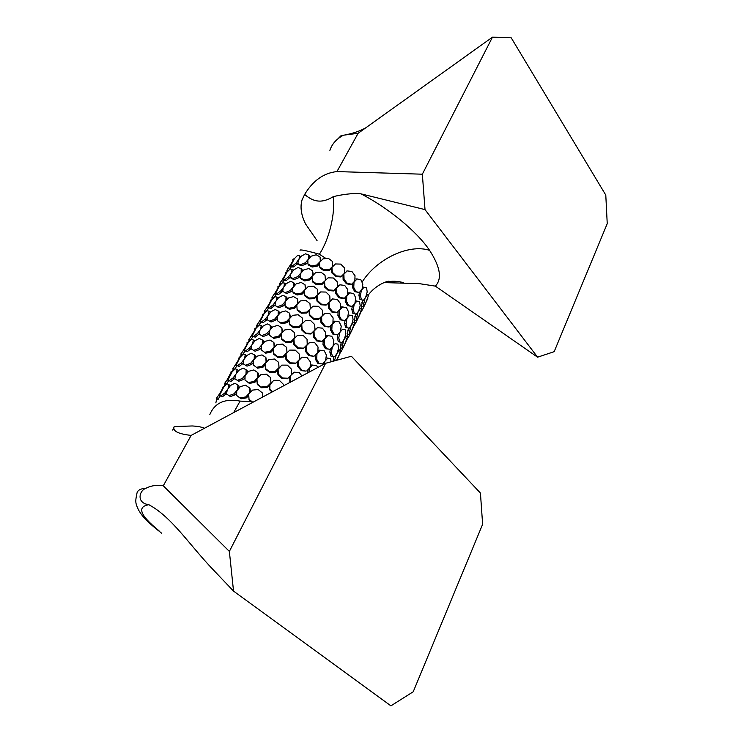 <?xml version="1.0" encoding="UTF-8"?>
<svg xmlns="http://www.w3.org/2000/svg" width="743" height="743" viewBox="0 0 743 743"><rect width="100%" height="100%" fill="white"/><g stroke="black" fill="none" stroke-linecap="round" stroke-linejoin="round"><path stroke-width="1.11" d="M300.85 256.734L299.54 255.713L299.076 259.01L296.002 263.189L292.361 265.957L290.662 265.957L294.386 258.666L297.497 255.518L299.54 255.713M297.906 263.403L293.671 266.969L292.361 265.957M297.321 264.211L296.002 263.189M293.671 266.969L291.971 266.969L290.662 265.957M233.683 412.588L240.091 401.099L251.227 401.647L249.054 399.966L248.682 394.161L252.509 390.103L258.165 389.518L262.39 392.954L262.623 397.022M229.364 551.417L233.534 591.084L390.92 705.841L413.219 691.77L482.625 524.289L480.433 493.055L351.393 356.269L325.62 363.281L191.137 435.407L163.284 485.801L229.364 551.417L325.62 363.281M233.543 591.112L214.049 570.633C189.112 544.768 172.357 517.453 148.879 504.72M161.668 533.242C145.647 520.704 142.507 516.487 138.644 510.19C135.56 503.643 135.031 501.962 136.851 493.984C137.065 490.556 140.111 488.643 145.981 488.244C138.867 490.733 136.359 503.225 148.888 504.683C136.675 506.717 140.055 515.401 159.002 530.743M209.842 414.501C214.848 402.762 224.934 398.294 240.091 401.099M241.02 398.805L236.636 395.415L241.02 398.805L246.49 397.849L248.682 395.499M230.423 396.558L226.55 394.013L230.423 396.558L235.178 394.793L236.692 393.001M222.528 396.678L219.622 395.1L222.528 396.678L226.615 393.539M218.089 399.112L220.485 395.74L218.869 394.858L216.492 398.239L218.071 399.363L216.492 398.239M238.884 388.32L238.986 386.016L237.881 384.985L237.695 389.462L234.054 393.771L229.308 395.545M250.261 392.48L250.131 388.812L249.462 387.865L249.648 392.815L245.822 396.911L240.342 397.876M262.716 397.013L262.39 392.954M261.517 387.744L257.199 383.741L257.338 384.512L261.517 387.744L267.211 387.465L269.57 385.088L269.848 390.01L272.04 392.016M249.342 383.388L244.976 380.044L249.342 383.388L254.784 382.422L256.967 380.1M238.763 381.252L234.89 378.781L238.763 381.252L243.5 379.478L245.014 377.685M230.85 381.521L227.925 380.007L230.85 381.521L234.955 378.326M226.346 384.094L228.751 380.704L227.144 379.822L224.757 383.221L226.281 384.419L224.757 383.221M247.168 373.079L247.252 370.822L246.156 369.791L245.998 374.184L242.394 378.447L237.658 380.24M258.508 377.119L258.36 373.515L257.719 372.559L257.914 377.435L254.125 381.475L248.682 382.45M270.991 383.091L270.582 377.574L270.898 382.84L267.081 386.694L261.378 386.982M269.681 372.447L269.56 371.667L265.39 368.472L265.52 369.262L269.681 372.447L275.328 372.178L277.659 369.828L277.956 374.695L282.061 378.531L287.467 378.754L289.724 376.487L289.835 381.568L290.374 382.181M257.561 368.175L253.214 364.878L257.561 368.175L262.966 367.209L265.14 364.897M246.992 366.16L243.119 363.736L246.992 366.16L251.719 364.367L253.233 362.565M239.051 366.55L236.116 365.11L239.051 366.55L243.175 363.308M234.379 369.587L236.906 365.853L235.317 364.98L232.828 368.788L234.333 369.624M255.332 358.033L255.406 355.832L254.329 354.792L254.199 359.11L250.623 363.327L245.905 365.129M266.653 361.952L265.864 357.448L266.078 362.25L262.325 366.243L256.911 367.228M279.071 367.85L278.662 362.38L278.996 367.599L275.216 371.389L269.56 371.667M277.659 369.828L281.811 365.11L287.374 365.138L291.367 369.085L291.535 374.565L290.225 375.93L294.228 372.187L291.525 374.231M307.927 369.726L307.751 372.856M277.743 357.355L277.622 356.556L273.47 353.408L273.591 354.207L277.743 357.355L283.352 357.095L285.656 354.782L285.962 359.584L290.039 363.392L295.398 363.643L297.627 361.414L297.739 366.448L301.249 370.636L305.902 371.129L302.16 370.413L298.649 366.215L298.528 360.736L302.095 357.151L307.1 357.587L310.36 361.822L310.147 367.358L306.822 370.896M265.669 353.166L261.332 349.907L265.669 353.166L271.046 352.191L273.201 349.897M255.109 351.253L251.245 348.894L255.109 351.253L259.818 349.451L261.35 347.64M247.159 351.783L244.206 350.408L247.159 351.783L251.301 348.486M242.385 354.903L244.958 351.198L243.388 350.325L240.843 354.225L242.274 355.015M263.394 343.182L263.449 341.037L262.39 339.988L262.288 344.223L258.75 348.402L254.041 350.213M274.696 346.99L273.898 342.532L274.139 347.269L270.424 351.216L265.037 352.191M286.984 352.544L286.64 347.399L286.984 352.544L283.241 356.287L277.622 356.556M302.095 357.151L299.42 359.166M309.004 368.574L312.571 365.064L311.271 364.98L310.202 366.123M315.626 354.848L315.385 359.138L317.855 363.401L322.685 363.986L319.137 363.485L316.676 359.222L316.982 353.714L320.224 350.25L324.264 350.835L326.381 355.07L325.583 360.494L322.685 363.986M285.693 342.449L285.591 341.641L281.458 338.529L281.56 339.347L285.693 342.449L291.265 342.198L293.541 339.923L293.856 344.668L297.915 348.458L303.228 348.727L305.429 346.526L305.549 351.513L309.032 355.702L313.63 356.231L309.942 355.451L306.46 351.263L306.33 345.839L309.859 342.309L314.818 342.783L318.041 347.009L317.837 352.498L314.549 355.981M273.665 338.344L269.356 335.13L273.665 338.344L279.024 337.368L281.17 335.093M263.133 336.542L259.27 334.239L263.133 336.542L267.824 334.721L269.356 332.92M255.155 337.192L252.193 335.882L255.155 337.192L259.316 333.858M250.345 340.368L252.917 336.728L251.348 335.855L248.766 339.839L250.112 340.582M271.353 328.527L271.399 326.418L270.35 325.369L270.266 329.539L266.765 333.672L262.075 335.492M282.628 332.223L281.829 327.812L282.089 332.474L278.411 336.375L273.053 337.359M294.915 337.972L294.516 332.604L294.869 337.684L291.172 341.381L285.591 341.641M309.859 342.309L307.221 344.306M320.224 350.25L318.923 350.176L317.883 351.29M330.486 358.637L326.112 357.838L330.486 358.637L331.127 361.776M333.913 356.686L333.04 361.256M330.356 349.145L329.846 352.08L330.969 356.12L332.493 356.51L331.378 352.47L332.288 347.092L335.102 343.665L337.889 344.139L338.613 348.086L337.118 353.259L334.703 356.77L332.493 356.51M323.224 340.155L322.991 344.427L325.425 348.699L330.208 349.321L326.716 348.764L324.282 344.492L324.58 339.031L327.784 335.632L331.768 336.254L333.858 340.498L333.068 345.894L330.208 349.321M293.541 327.747L293.457 326.92L289.333 323.846L289.426 324.682L293.541 327.747L299.076 327.505L301.333 325.248L301.658 329.948L305.689 333.7L310.955 333.997L313.128 331.842L313.258 336.783L316.704 340.953L321.255 341.52L322.183 341.251L317.623 340.684L314.178 336.505L314.038 331.137L317.53 327.663L322.434 328.165L325.629 332.39L325.425 337.833L322.183 341.251M281.569 323.716L277.269 320.539L281.569 323.716L286.891 322.731L289.027 320.484M271.046 322.016L267.192 319.769L271.046 322.016L275.727 320.187L277.26 318.375M263.05 322.796L260.078 321.543L263.05 322.796L267.229 319.406M258.35 325.871L260.765 322.434L259.214 321.561L256.595 325.629L257.867 326.335M279.21 314.057L279.247 311.995L278.207 310.936L278.151 315.032L274.678 319.128L270.006 320.967M290.457 317.642L289.668 313.277L289.946 317.874L286.296 321.728L280.975 322.722M302.689 323.316L302.29 317.995L302.652 323.019L298.992 326.669L293.457 326.92M317.53 327.663L314.911 329.632M327.784 335.632L326.483 335.576L325.471 336.653M337.889 344.139L335.102 343.665M337.907 350.594L340.229 351.012L337.972 350.362M340.861 348.43L340.015 350.102L341.529 350.947L345.829 342.114M341.251 342.272L340.155 348.142L341.734 348.783L343.712 340.127L346.043 336.672L347.455 336.793L344.483 345.003L342.551 348.597L341.734 348.783M337.768 334.684L337.257 337.628L338.353 341.678L339.867 342.049L338.78 338L339.69 332.65L342.458 329.298L345.198 329.818L345.894 333.783L344.408 338.929L342.031 342.384L339.867 342.049M330.728 325.648L330.496 329.911L332.901 334.183L337.638 334.842L334.192 334.229L331.796 329.957L332.084 324.533L335.251 321.19L339.179 321.858L341.241 326.112L340.452 331.471L337.638 334.842M301.296 313.221L301.221 312.385L297.107 309.357L297.191 310.202L301.296 313.221L306.785 312.989L309.023 310.769L309.357 315.413L313.36 319.146L318.58 319.462L320.725 317.335L320.865 322.23L324.282 326.391L328.787 326.994L329.716 326.716L325.202 326.112L321.784 321.942L321.635 316.62L325.09 313.202L329.948 313.732L333.115 317.948L332.91 323.354L329.716 326.716M289.371 309.264L288.786 308.261L285.089 306.135L285.684 307.147L289.371 309.264L294.665 308.28L296.782 306.051M278.866 307.676L275.003 305.475L278.866 307.676L283.529 305.837L285.061 304.017M270.851 308.577L267.87 307.388L270.851 308.577L275.049 305.141M266.208 311.605L268.706 308.011M286.965 299.763L286.984 297.757L285.971 296.689L285.934 300.711L282.489 304.76L277.836 306.618M298.184 303.246L297.395 298.927L297.692 303.46L294.079 307.268L288.786 308.261M325.09 313.202L322.508 315.143M335.251 321.19L333.951 321.152L332.966 322.193M345.198 329.818L342.458 329.298M347.455 336.793L345.235 336.124M348.058 334.266L347.176 336.031L348.671 336.876L352.897 328.202M348.486 328.034L347.352 333.978L348.931 334.619L350.919 325.954L353.222 322.573L354.587 322.759L351.606 330.969L349.702 334.499L348.931 334.619M345.077 320.409L344.566 323.344L345.634 327.422L347.148 327.784L346.089 323.707L346.99 318.394L349.73 315.097L352.414 315.682L353.083 319.666L351.606 324.784L349.266 328.174L347.148 327.784M338.139 311.326L337.907 315.571L340.285 319.843L344.966 320.539L341.566 319.88L339.207 315.599L339.495 310.221L342.616 306.933L346.507 307.648L348.532 311.911L347.743 317.233L344.966 320.539M308.949 298.89L308.884 298.027L304.788 295.045L304.853 295.909L308.949 298.89L314.4 298.667L316.611 296.476L316.955 301.064L320.939 304.769L326.112 305.113L328.239 303.014L328.378 307.862L331.768 312.014L336.217 312.654L337.146 312.357L332.688 311.716L329.307 307.565L329.149 302.29L332.567 298.927L337.368 299.485L340.508 303.692L340.313 309.051L337.146 312.357M297.07 295.008L296.494 293.987L292.807 291.915L293.383 292.937L297.07 295.008L302.336 294.024L304.444 291.804M286.584 293.513L282.73 291.367L286.584 293.513L291.228 291.665L292.77 289.844M278.551 294.534L277.213 293.522L275.56 293.401L276.898 294.414L278.551 294.534L282.758 291.052M273.963 297.525L276.396 294.033M294.627 285.656L294.637 283.696L293.634 282.619L293.624 286.575L290.207 290.587L285.572 292.454M305.819 289.027L305.029 284.755L305.345 289.231L301.769 292.993L296.494 293.987M332.567 298.927L330.003 300.85M342.616 306.933L341.316 306.905L340.359 307.918M352.414 315.682L349.73 315.097M354.587 322.759L352.414 322.063M355.163 320.279L354.235 322.128L355.73 322.973L359.881 314.456M355.637 313.973L354.467 320.001L356.036 320.623L358.042 311.967L360.309 308.642L361.627 308.884L358.646 317.103L356.77 320.577L356.036 320.623M352.303 306.311L351.792 309.246L352.832 313.342L354.337 313.685L353.306 309.599L354.207 304.314L356.9 301.082L359.547 301.714L360.188 305.717L358.72 310.815L356.408 314.14L354.337 313.685M345.458 297.181L345.226 301.407L347.575 305.689L352.21 306.413L348.857 305.707L346.526 301.426L346.805 296.086L349.897 292.853L353.733 293.615L355.73 297.878L354.95 303.172L352.21 306.413M304.676 280.928L304.119 279.897L300.423 277.873L300.989 278.913L304.676 280.928L309.915 279.935L312.097 277.641L312.422 281.792L316.499 284.736L321.914 284.513L324.106 282.359L324.459 286.9L328.425 290.578L333.542 290.94L335.65 288.878L335.799 293.68L339.152 297.822L343.554 298.5L344.492 298.184L340.08 297.506L336.728 293.364L336.56 288.135L339.941 284.82L344.696 285.414L347.808 289.621L347.613 294.934L344.492 298.184M294.2 279.535L293.206 278.458L290.355 277.436L291.358 278.514L294.2 279.535L298.835 277.668L300.376 275.848M286.157 280.659L284.838 279.656L283.157 279.591L284.485 280.603L286.157 280.659L290.383 277.148M281.625 283.612L283.984 280.222M302.187 271.724L302.187 269.811L301.194 268.725L301.212 272.616L297.822 276.582L293.206 278.458M313.36 274.994L312.571 270.768L312.896 275.179L309.357 278.894L304.119 279.897M339.941 284.82L337.415 286.724M349.897 292.853L348.597 292.844L347.668 293.819M361.627 308.884L359.501 308.169M362.185 306.46L361.219 308.401L362.695 309.237L366.671 300.804M362.695 300.107L361.488 306.19L363.048 306.803L365.073 298.147L367.302 294.887L368.584 295.194L365.593 303.413L363.754 306.822L363.048 306.803M359.436 292.38L358.925 295.324L359.937 299.429L363.466 300.274L361.432 299.773L360.439 295.658L361.33 290.411L363.986 287.235L366.587 287.922L367.2 291.943L365.742 297.014L363.466 300.274M352.684 283.222L352.461 287.43L354.773 291.711L359.352 292.473L356.055 291.72L353.752 287.43L354.03 282.126L357.077 278.95L360.866 279.749L362.835 284.03L362.064 289.287L359.352 292.473M307.946 264.016L307.853 260.069L311.215 256.168L316.193 254.765L320.019 256.957L320.363 261.304L316.852 264.982L311.642 265.985L307.946 264.016L308.503 265.056L312.181 267.025L317.391 266.031L319.564 263.756L319.899 267.861L323.957 270.758L329.335 270.554L331.508 268.418L331.87 272.913L335.808 276.563L340.888 276.944L342.969 274.919L343.117 279.674L346.452 283.807L350.798 284.523L351.745 284.188L347.38 283.473L344.055 279.34L343.888 274.167L347.222 270.898L351.941 271.52L355.015 275.718L354.829 280.993L351.745 284.188M297.887 263.681L298.259 260.273L301.352 256.121L305.549 253.818L308.67 255.007L308.707 258.833L305.354 262.762L300.748 264.647L297.887 263.681L298.872 264.768L301.732 265.725L306.339 263.849L307.89 262.028M289.194 269.867L291.479 266.588M309.664 257.97L309.645 256.094L308.67 255.007M320.8 261.137L320.019 256.957M325.982 258.518L319.397 254.208C305.782 250.456 299.336 249.184 300.061 250.382M492.47 37.15L358.117 133.294L336.95 171.577L422.349 174.196L492.47 37.15L511.221 37.828L605.786 195.075L607.235 223.643L554.167 351.68L537.588 357.179L425.015 209.61L360.884 193.83C387.363 207.269 416.823 231.231 429.593 250.363C440.367 267.062 442.271 278.978 435.324 286.12L536.344 356.315M422.349 174.196L425.015 209.6M145.981 488.244C151.089 485.606 156.857 484.789 163.284 485.801M191.137 435.407C177.967 433.921 172.33 430.986 174.206 426.593L192.233 425.962C197.387 426.231 201.39 426.956 204.241 428.144L204.241 428.144M172.738 430.086L174.206 426.593M358.117 133.294L343.433 135.198C336.533 138.885 332.01 143.928 329.883 150.327M319.397 254.208C329.214 239.367 335.474 213.585 333.245 196.691C323.01 202.885 314.456 202.988 304.658 194.434L302.048 199.876C299.968 207.028 301.166 215.089 305.624 224.052L317.066 240.639M304.658 194.434C313.007 180.577 323.772 172.961 336.95 171.577M384.159 282.6L419.266 283.64L435.324 286.12M403.774 282.777C397.979 281.003 391.942 280.78 385.682 282.108L385.023 282.266M366.494 294.469L368.584 295.194M258.833 334.526L257.44 333.514L253.781 336.189M260.728 329.195L257.44 333.514M262.632 326.502L261.257 325.49L260.644 329.13M252.193 335.882L256.205 328.053L259.316 324.988L261.257 325.49M279.024 337.368L278.411 336.375M269.356 335.13L269.365 330.839L272.895 326.744L277.975 325.369L281.829 327.812M317.855 363.401L319.137 363.485M315.385 359.138L316.676 359.222M297.915 348.458L298.352 347.9L294.284 344.111L293.949 338.938L297.627 335.269L303.098 335.334L307.035 339.245L307.231 344.613L303.664 348.161L298.352 347.9M303.228 348.727L303.664 348.161M307.231 344.613L305.429 346.526M293.541 339.923L293.949 338.938M293.856 344.668L294.284 344.111M291.265 342.198L291.172 341.381M281.458 338.529L281.17 333.756L284.848 329.892L290.355 329.316L294.516 332.604M309.032 355.702L309.942 355.451M305.549 351.513L306.46 351.263M324.617 361.665L327.654 358.228M324.45 363.903L324.802 361.711M267.824 334.721L266.765 333.672M259.27 334.239L259.79 330.477L263.022 326.131L267.266 323.892L270.35 325.369M250.484 340.173L248.942 339.31M254.199 331.276L251.348 335.855M255.982 328.406L255.443 328.109L254.162 331.257M254.868 328.471L255.443 328.109M249.927 340.768L249.007 340.387L248.45 342.282M302.336 294.024L301.769 292.993M292.807 291.915L292.751 287.838L296.178 283.863L301.194 282.47L305.029 284.755M340.285 319.843L341.566 319.88M337.907 315.571L339.207 315.599M352.368 322.23L353.222 322.573M347.733 330.394L349.321 331.034M282.21 291.813L280.863 290.792L277.213 293.522M284.067 286.594L280.863 290.792M285.851 284.123L284.513 283.102L283.993 286.529M275.56 293.401L279.396 285.906L282.507 282.786L284.513 283.102M273.638 297.832L272.226 297.033L271.947 297.739L273.09 298.38M276.182 294.377L274.65 293.522L272.226 297.033M277.427 289.055L274.65 293.522M279.089 286.399L278.56 286.101L277.399 289.036M277.901 286.649L278.56 286.101M272.774 298.705L272.105 298.435L271.613 300.023M346.832 339.718L348.671 336.876M291.228 291.665L290.207 290.587M282.73 291.367L283.157 287.829L286.306 283.603L290.522 281.318L293.634 282.619M344.566 323.344L346.089 323.707M320.939 304.769L321.394 304.156L317.41 300.451L317.038 295.454L320.604 291.934L325.945 292.055L329.808 295.89L330.013 301.11L326.576 304.5L321.394 304.156M326.112 305.113L326.576 304.5M330.013 301.11L328.239 303.014M316.611 296.476L317.038 295.454M316.955 301.064L317.41 300.451M314.4 298.667L314.335 297.794L308.884 298.027M317.948 294.553L314.335 297.794M304.788 295.045L304.444 290.467L308.029 286.733L313.435 286.176L317.54 289.343L317.93 294.256M331.768 312.014L332.688 311.716M328.378 307.862L329.307 307.565M360.903 312.088L362.695 309.237M358.925 295.324L360.439 295.658M359.937 299.429L361.432 299.773M343.117 279.674L344.055 279.34M346.452 283.807L347.38 283.473M344.733 273.015L341.362 276.303L336.273 275.922L332.335 272.263L331.945 267.378L335.446 263.951L340.693 264.099L344.511 267.898L344.733 273.015L342.969 274.919M346.331 271.232L347.222 270.898M328.332 258.313L332.409 261.406L332.818 266.208L329.298 269.653L323.92 269.867L319.852 266.969L319.481 262.511L322.991 258.861L328.332 258.313M319.899 267.861L319.852 266.969M323.957 270.758L323.92 269.867M319.481 262.511L319.564 263.756M329.335 270.554L329.298 269.653M331.508 268.418L331.945 267.378M301.732 265.725L300.748 264.647M306.339 263.849L305.354 262.762M312.181 267.025L311.642 265.985M317.391 266.031L316.852 264.982M331.87 272.913L332.335 272.263M335.808 276.563L336.273 275.922M340.888 276.944L341.362 276.303M352.461 287.43L353.752 287.43M354.773 291.711L356.055 291.72M361.915 302.55L363.485 303.172M366.466 294.553L367.302 294.887M362.612 286.928L363.986 287.235M355.906 278.959L357.077 278.95M292.445 261.768L287.272 269.709L286.928 270.526L287.95 271.102M294.024 259.242L293.513 258.945L292.408 261.75M288.59 270.452L287.272 269.709M291.219 267.016L289.714 266.161M292.788 259.613L293.513 258.945M287.56 271.52L287.03 271.306L286.584 272.727M271.046 352.191L270.424 351.216M261.332 349.907L261.369 345.551L264.926 341.399L270.034 340.043L273.898 342.532M250.837 349.126L249.434 348.114L245.766 350.78M252.75 343.768L249.434 348.114M254.7 340.991L253.307 339.978L252.666 343.703M244.206 350.408L248.283 342.458L251.394 339.412L253.307 339.978M312.571 365.064L316.657 365.602L317.698 367.525M309.097 372.132L309.283 368.593M290.039 363.392L290.467 362.853L286.38 359.036L286.046 353.807L289.77 350.092L295.287 350.139L299.253 354.067L299.429 359.491L295.835 363.095L290.467 362.853M295.398 363.643L295.835 363.095M299.429 359.491L297.627 361.414M285.656 354.782L286.046 353.807M285.962 359.584L286.38 359.036M283.352 357.095L283.241 356.287M273.47 353.408L273.201 348.56L276.916 344.65L282.47 344.074L286.64 347.399M301.249 370.636L302.16 370.413M297.739 366.448L298.649 366.215M242.543 354.625L240.983 353.761M246.258 345.709L243.388 350.325M248.088 342.774L247.54 342.467L246.221 345.69M247.001 342.764L247.54 342.467M242.125 355.145L241.113 354.727L240.528 356.761M259.818 349.451L258.75 348.402M251.245 348.894L251.793 345.049L255.053 340.666L259.316 338.446L262.39 339.988M252.852 402.307L248.896 399.214M226.225 394.087L224.776 393.084L221.098 395.694M228.185 388.608L224.776 393.084M230.274 385.589L228.844 384.586L228.092 388.543M219.622 395.1L223.884 386.797L226.996 383.815L228.844 384.586M246.49 397.849L245.822 396.911M236.636 395.415L236.757 390.827L240.407 386.546L245.589 385.218L249.462 387.865M235.178 394.793L234.054 393.771M226.55 394.013L227.2 389.945L230.544 385.431L234.834 383.258L237.881 384.985M221.813 390.121L218.869 394.858M223.792 386.964L223.216 386.648L221.776 390.103M218.145 399.4L216.835 398.852L215.832 402.864M328.425 290.578L328.88 289.946L324.914 286.269L324.533 281.328L328.072 277.854L333.366 277.984L337.201 281.801L337.424 286.974L334.016 290.309L328.88 289.946M333.542 290.94L334.016 290.309M337.424 286.974L335.65 288.878M324.106 282.359L324.533 281.328M324.459 286.9L324.914 286.269M309.915 279.935L309.357 278.894M312.422 281.792L312.097 277.641M300.423 277.873L300.348 273.87L303.748 269.932L308.735 268.529L312.571 270.768M289.816 277.928L288.479 276.898L284.838 279.656M291.655 272.746L288.479 276.898M293.392 270.341L292.073 269.319L291.581 272.681M283.157 279.591L286.937 272.198L290.049 269.068L292.073 269.319M281.16 284.058L279.795 283.287L279.479 284.049L280.566 284.662M283.752 280.613L282.229 279.758L279.795 283.287M284.978 275.328L282.229 279.758M286.603 272.737L286.083 272.44L284.95 275.309M285.386 273.053L286.083 272.44M280.213 285.024L279.609 284.783L279.127 286.334M298.835 277.668L297.822 276.582M290.355 277.436L290.754 273.963L293.875 269.774L298.082 267.48L301.194 268.725M316.499 284.736L316.444 283.863L312.366 280.919M321.914 284.513L321.868 283.64L316.444 283.863M325.434 280.445L321.868 283.64M312.014 276.396L315.561 272.709L320.93 272.152L325.016 275.281L325.415 280.139M347.575 305.689L348.857 305.707M345.226 301.407L346.526 301.426M359.463 308.308L360.309 308.642M354.866 316.388L356.445 317.02M355.377 300.739L356.9 301.082M351.792 309.246L353.306 309.599M353.9 325.861L355.73 322.973M339.152 297.822L340.08 297.506M335.799 293.68L336.728 293.364M234.528 378.902L233.098 377.899L229.429 380.527M236.478 373.46L233.098 377.899M238.522 370.534L237.101 369.531L236.385 373.404M227.925 380.007L232.122 371.834L235.234 368.825L237.101 369.531M254.784 382.422L254.125 381.475M244.976 380.044L245.069 375.54L248.691 371.305L253.846 369.958L257.719 372.559M269.57 385.088L273.749 380.323L279.349 380.332L283.371 384.307L283.427 385.905M269.848 390.01L269.941 384.15M272.635 391.691L270.248 389.499M267.211 387.465L267.081 386.694M257.199 383.741L256.957 378.763L260.756 374.751L266.375 374.166L270.582 377.574M243.5 379.478L242.394 378.447M234.89 378.781L235.503 374.788L238.819 370.311L243.1 368.129L246.156 369.791M231.992 372.039L231.426 371.732L227.144 379.822M230.962 371.899L231.426 371.732M226.253 384.465L225.036 383.955L224.377 386.276M286.891 322.731L286.296 321.728M277.269 320.539L277.26 316.323L280.752 312.264L285.814 310.89L289.668 313.277M305.689 333.7L306.125 333.133L302.095 329.363L301.742 324.254L305.392 320.642L310.815 320.725L314.726 324.607L314.921 329.929L311.401 333.421L306.125 333.133M310.955 333.997L311.401 333.421M314.921 329.929L313.128 331.842M301.333 325.248L301.742 324.254M301.658 329.948L302.095 329.363M325.425 348.699L326.716 348.764M322.991 344.427L324.282 344.492M266.718 320.103L265.344 319.091L261.694 321.793M268.613 314.818L265.344 319.091M270.471 312.199L269.105 311.187L268.529 314.753M260.078 321.543L264.034 313.825L267.146 310.741L269.105 311.187M340.229 351.012L339.486 354.383L336.718 360.262L338.678 356.203M336.319 354.43L338.789 350.956M333.189 358.943L334.796 359.603L336.412 354.467M334.749 360.792L334.796 359.603M329.846 352.08L331.378 352.47M258.323 325.898L256.799 325.044M262.038 317.029L259.214 321.561M263.784 314.233L263.245 313.927L262 317.01M262.641 314.363L263.245 313.927M257.626 326.567L256.799 326.233L256.279 327.979M275.727 320.187L274.678 319.128M267.192 319.769L267.675 316.072L270.879 311.772L275.114 309.525L278.207 310.936M316.704 340.953L317.623 340.684M313.258 336.783L314.178 336.505M299.076 327.505L298.992 326.669M289.333 323.846L289.027 319.137L292.677 315.32L298.147 314.753L302.29 317.995M242.738 363.921L241.317 362.909L237.649 365.556M244.67 358.516L241.317 362.909M246.657 355.665L245.255 354.662L244.577 358.451M236.116 365.11L240.258 357.049L243.36 354.021L245.255 354.662M282.061 378.531L282.479 378.011L278.365 374.166L278.049 368.881M287.467 378.754L287.894 378.233L282.479 378.011M290.225 375.93L289.724 376.487M291.535 374.565L287.894 378.233M277.956 374.695L278.365 374.166M262.966 367.209L262.325 366.243M253.214 364.878L253.27 360.448L256.864 356.259L261.991 354.903L265.864 357.448M251.719 364.367L250.623 363.327M243.119 363.736L243.704 359.826L246.992 355.395L251.264 353.194L254.329 354.792M275.328 372.178L275.216 371.389M265.39 368.472L265.13 363.559L268.892 359.603L274.473 359.027L278.662 362.38M294.228 372.187L299.29 372.587L301.946 375.977M289.835 381.568L290.736 381.354L290.615 375.828M234.491 369.271L232.921 368.398M238.215 360.327L235.317 364.98M240.091 357.309L239.534 357.002L238.178 360.309M239.032 357.244L239.534 357.002M234.24 369.708L233.126 369.252L232.503 371.426M294.665 308.28L294.079 307.268M285.089 306.135L285.052 301.992L288.516 297.971L293.55 296.587L297.395 298.927M345.179 336.328L346.043 336.672M340.508 344.585L342.105 345.226M274.52 305.865L273.155 304.853L269.505 307.565M276.387 300.618L273.155 304.853M278.207 298.073L276.86 297.051L276.303 300.553M267.87 307.388L271.762 299.782L274.873 296.68L276.86 297.051M266.031 311.772L264.554 310.945L264.313 311.596L265.52 312.274M268.52 308.317L266.978 307.453L264.554 310.945M269.783 302.958L266.978 307.453M271.483 300.228L270.954 299.931L269.746 302.94M270.322 300.423L270.954 299.931M265.242 312.543L264.499 312.246L263.997 313.89M339.681 353.752L341.529 350.947M283.529 305.837L282.489 304.76M275.003 305.475L275.467 301.862L278.644 297.599L282.869 295.333L285.971 296.689M332.901 334.183L334.192 334.229M330.496 329.911L331.796 329.957M313.36 319.146L313.815 318.552L309.794 314.818L309.432 309.766L313.044 306.2L318.422 306.292L322.313 310.156L322.518 315.422L319.035 318.868L313.815 318.552M318.58 319.462L319.035 318.868M322.518 315.422L320.725 317.335M309.023 310.769L309.432 309.766M309.357 315.413L309.794 314.818M306.785 312.989L306.72 312.144L301.221 312.385M310.36 308.847L306.72 312.144M297.107 309.357L296.782 304.714L300.395 300.934L305.837 300.367L309.961 303.581L310.342 308.549M324.282 326.391L325.202 326.112M320.865 322.23L321.784 321.942M337.257 337.628L338.78 338M340.963 135.737L343.062 135.263M360.829 193.858C354.105 192.595 339.087 195.065 333.245 196.691M362.055 282.21C376.227 259.186 408.836 243.481 429.593 250.363M339.421 350.677L340.619 348.328M346.647 336.468L347.817 334.174M353.789 322.434L354.931 320.187M360.829 308.577L361.952 306.367M384.27 282.554L389.044 281.151C382.877 282.052 373.32 287.838 368.296 295.073M353.826 326.103L349.535 334.554M367.794 298.584L363.606 306.84M360.857 312.255L356.612 320.614M339.514 354.3L336.458 360.327M346.721 340.108L342.374 348.671M344.863 134.975C353.055 133.434 360.049 131.028 365.825 127.777M333.904 142.879L340.972 135.755"/></g></svg>
